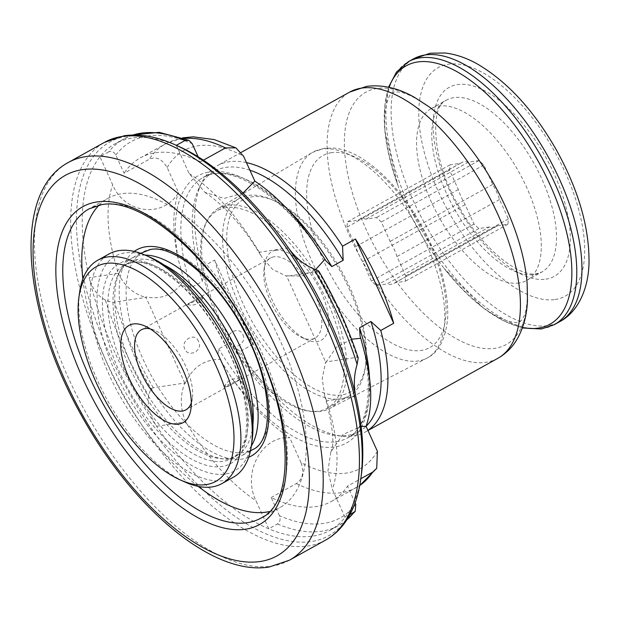 <?xml version="1.0" encoding="UTF-8"?>
<svg xmlns="http://www.w3.org/2000/svg" width="620" height="620" viewBox="0 0 620 620"><rect width="100%" height="100%" fill="white"/><g stroke="black" fill="none" stroke-linecap="round" stroke-linejoin="round"><path stroke-width="0.46" stroke-dasharray="3.1 2.33" d="M178.816 146.436A221.131 103.183 -119.1 0 0 176.305 145.351A221.131 103.183 60.9 0 0 132.231 138.051A221.131 103.183 -119.1 0 0 115.072 143.801A221.131 103.183 -119.1 0 0 99.959 156.767A221.131 103.183 -119.1 0 0 89.21 277.667A221.131 103.183 -119.1 0 0 156.62 426.273A221.131 103.183 -119.1 0 0 268.724 528.806A221.131 103.183 -119.1 0 0 312.798 536.106A221.131 103.183 60.9 0 0 329.956 530.356A221.131 103.183 60.9 0 0 345.069 517.39L332.374 489.405L327.957 470.75L330.793 452.058L342.806 434.535L361.119 426.514M355.787 504.308A215.241 100.432 60.9 0 1 279.442 515.732C280.705 519.482 280.046 522.226 277.458 523.954L268.724 528.806L256.029 500.821C241.986 472.82 261.942 435.449 289.726 437.736C269.413 424.165 250.17 404.387 231.988 378.401L220.007 359.344C218.062 353.54 217.667 350.044 218.813 348.843L230.16 342.535L240.002 351.517A152.334 71.083 -119.1 0 0 342.844 436.193A152.334 71.083 -119.1 0 0 353.47 435.961A152.334 71.083 60.9 0 0 365.288 432A152.334 71.083 60.9 0 0 367.916 430.381M185.775 421.918C180.18 408.882 179.854 395.924 184.783 383.044L153.318 387.748C151.419 387.988 149.877 390.585 148.676 395.545C147.32 405.922 149.963 416.167 156.62 426.273L185.775 421.918C206.793 457.064 230.214 483.36 256.029 500.821M279.442 515.732L271.188 497.542A196.563 91.721 -119.1 0 0 331.312 501.487A196.563 91.721 -119.1 0 0 347.533 486.119L360.825 478.733M377.386 451.259A181.823 84.839 60.9 0 1 301.041 462.675C304.281 472.448 302.692 479.423 296.259 483.6L271.188 497.542M301.041 462.675L289.726 437.736M349.835 514.74L345.069 517.39A221.131 103.183 -119.1 0 0 361.367 474.819M355.113 502.836L347.533 486.119M355.818 396.49L326.663 400.846C338.171 437.418 340.078 466.938 332.374 489.405M108.694 151.908L99.959 156.767L112.654 184.752C124.55 213.947 163.548 218.542 178.483 192.51L167.167 167.571C162.029 158.852 156.023 156.1 149.157 159.317L124.085 173.251L115.832 155.062C113.871 151.699 111.492 150.644 108.694 151.908A221.131 103.183 -119.1 0 1 123.806 138.942L115.072 143.801M176.336 145.328L188.999 173.337L204.918 192.332L224.076 198.423L243.001 193.076M198.129 156.767L200.431 161.835A196.563 91.721 -119.1 0 0 140.306 157.883A196.563 91.721 -119.1 0 0 124.085 173.251M203.422 160.169L200.431 161.835M214.69 260.067A152.334 71.083 -119.1 0 0 252.921 344.333L214.69 260.067L201.779 267.251L202.407 281.348L191.061 287.657C189.503 287.959 187.201 285.518 184.163 280.325L178.498 260.478C172.283 232.702 172.283 210.048 178.483 192.51M184.163 280.325C174.491 294.485 161.688 300.003 145.77 296.879L145.94 297.406L114.468 302.111C112.654 302.529 109.624 301.855 105.369 300.072A221.131 103.183 -119.1 0 0 148.676 395.545M105.369 300.072C97.309 295.678 91.923 288.215 89.21 277.667L118.358 273.312C106.857 236.739 104.95 207.22 112.654 184.752M118.358 273.312C124.465 286.06 133.657 294.089 145.94 297.406M184.783 383.044L145.77 296.879M185.085 383.548C192.324 367.544 203.965 359.476 220.007 359.344M252.921 344.333L240.002 351.517M246.435 162.579A152.334 71.083 60.9 0 0 229.075 161.75A152.334 71.083 -119.1 0 0 217.256 165.71A152.334 71.083 -119.1 0 0 201.849 182.551A152.334 71.083 -119.1 0 0 201.779 267.251M230.16 342.535A148.901 69.479 -119.1 0 0 337.079 435.651A148.901 69.479 -119.1 0 0 359.011 431.559A148.901 69.479 -119.1 0 0 366.087 426.265M351.563 339.202L336.249 347.394L325.849 362.499L286.533 275.83L301.731 276.094L315.603 269.623M326.663 400.846L324.678 395.7L322.214 378.58L325.678 361.971L357.143 357.267L358.182 357.942M325.849 362.499L325.678 361.971M318.866 271.242L286.828 276.334L286.533 275.83M288.409 247.884L259.253 252.239L261.578 256.719L272.575 269.367L286.828 276.334M259.253 252.239C238.227 217.093 214.815 190.797 188.999 173.337M249.876 170.167A148.901 69.479 -119.1 0 0 214.319 171.275A148.901 69.479 -119.1 0 0 199.26 187.744A148.901 69.479 -119.1 0 0 202.407 281.348M519.056 282.991A98.285 45.857 60.9 0 1 434.868 209.297A98.285 45.857 60.9 0 1 431.179 108.632A98.285 45.857 60.9 0 1 438.805 106.074A98.285 45.857 -119.1 0 1 523.001 179.769A98.285 45.857 -119.1 0 1 526.682 280.434A98.285 45.857 -119.1 0 1 519.056 282.991M489.304 226.99L478.841 228.555L473.982 224.053L465.186 204.662A36.363 16.965 60.9 0 1 458.327 189.542L449.531 170.151L449.95 164.866L460.412 163.3A36.363 16.965 60.9 0 1 461.264 162.75A36.363 16.965 60.9 0 1 468.565 162.083L479.028 160.518L483.887 165.013L492.683 184.411A36.363 16.965 60.9 0 1 499.542 199.524L508.338 218.914L507.92 224.208L497.457 225.765A36.363 16.965 60.9 0 1 496.604 226.315A36.363 16.965 60.9 0 1 489.304 226.99L386.733 284.007L376.27 285.572L371.411 281.069L362.615 261.679A36.363 16.965 60.9 0 1 355.756 246.566L346.96 227.168L347.378 221.883L357.841 220.317A36.363 16.965 60.9 0 1 358.693 219.767A36.363 16.965 60.9 0 1 365.994 219.1L376.456 217.535L381.315 222.03L390.112 241.428A36.363 16.965 60.9 0 1 396.971 256.541L405.767 275.931L405.348 281.224L394.886 282.79A36.363 16.965 60.9 0 1 394.033 283.332A36.363 16.965 60.9 0 1 386.733 284.007M478.841 228.555L376.27 285.572M217.984 208.607A114.499 53.428 -119.1 0 1 227.501 205.267A114.499 53.428 60.9 0 1 325.942 291.819A114.499 53.428 60.9 0 1 329.236 408.743A114.499 53.428 60.9 0 1 320.997 411.37A114.499 53.428 -119.1 0 1 313.015 411.541A114.499 53.428 -119.1 0 1 227.556 334.273A114.499 53.428 -119.1 0 1 207.041 220.906A114.499 53.428 -119.1 0 1 217.984 208.607L312.271 152.497A117.73 54.932 -119.1 0 0 317.711 273.42A117.73 54.932 -119.1 0 0 418.19 360.979A117.73 54.932 60.9 0 0 426.661 358.275A117.73 54.932 60.9 0 0 423.274 238.057A117.73 54.932 60.9 0 0 322.067 149.064A117.73 54.932 -119.1 0 0 312.271 152.497L324.268 148.273L333.8 148.048C341.705 148.847 349.851 151.582 358.228 156.263C382.153 170.252 403.333 193.456 421.794 225.881C440.006 259.23 448.64 289.935 447.686 318.006C445.617 339.295 438.611 352.718 426.661 358.275L329.236 408.743M226.129 207.692A113.026 52.739 -119.1 0 0 217.364 210.629A113.026 52.739 -119.1 0 0 205.933 223.13A113.026 52.739 -119.1 0 0 226.184 335.04A113.026 52.739 -119.1 0 0 310.543 411.308A113.026 52.739 -119.1 0 0 318.424 411.137A113.026 52.739 -119.1 0 0 327.19 408.2A113.026 52.739 -119.1 0 0 322.95 292.438A113.026 52.739 -119.1 0 0 226.129 207.692M274.838 201.004A110.073 51.359 60.9 0 1 365.707 364.467A110.073 51.359 60.9 0 1 341.527 394.971A110.073 51.359 -119.1 0 1 243.149 303.893A110.073 51.359 -119.1 0 1 251.65 196.827A110.073 51.359 60.9 0 1 274.838 201.004L271.978 199.725A113.026 52.739 60.9 0 0 248.163 195.44A113.026 52.739 -119.1 0 0 239.397 198.377A113.026 52.739 -119.1 0 0 243.637 314.146A113.026 52.739 -119.1 0 0 340.458 398.893A113.026 52.739 60.9 0 0 349.223 395.955L327.19 408.2M271.978 199.725A113.026 52.739 60.9 0 1 365.281 367.567A113.026 52.739 60.9 0 1 349.223 395.955M275.885 250.255A50.716 23.661 -119.1 0 0 264.748 264.314A50.716 23.661 -119.1 0 0 306.613 339.621A50.716 23.661 -119.1 0 0 317.293 341.543A50.716 23.661 -119.1 0 0 321.214 292.214A50.716 23.661 -119.1 0 0 275.885 250.255M274.094 256.788A45.803 21.367 -119.1 0 0 270.537 257.982A45.803 21.367 -119.1 0 0 264.035 269.483A45.803 21.367 -119.1 0 0 301.839 337.497A45.803 21.367 -119.1 0 0 311.488 339.233A45.803 21.367 -119.1 0 0 315.045 338.04A45.803 21.367 -119.1 0 0 313.325 291.129A45.803 21.367 -119.1 0 0 274.094 256.788M225.742 386.896L234.965 382.555L240.266 379.277L224.727 386.09L225.742 386.896M201.973 296.879L202.988 297.693L187.449 304.498L192.743 301.227L201.973 296.879M191.317 402.868A45.803 21.367 -119.1 0 0 192.386 398.342A45.803 21.367 -119.1 0 0 154.582 330.328A45.803 21.367 -119.1 0 0 150.164 328.84M242.908 334.777C247.558 343.519 232.213 352.051 229.276 342.356C223.897 333.715 239.243 325.19 242.908 334.777M198.439 341.426C195.501 331.731 180.157 340.264 184.806 349.006C188.472 358.593 203.817 350.06 198.439 341.426M233.306 477.261A127.767 59.621 60.9 0 1 223.394 480.578A127.767 59.621 -119.1 0 1 113.948 384.78A127.767 59.621 -119.1 0 1 109.151 253.913M79.608 292.338A127.767 59.621 -119.1 0 0 185.078 482.073M150.753 257.563A122.853 57.327 60.9 0 0 124.868 252.906A122.853 57.327 -119.1 0 0 115.382 372.395A122.853 57.327 -119.1 0 0 225.184 474.044A122.853 57.327 60.9 0 0 252.169 439.999M164.083 264.965A110.569 51.592 60.9 0 0 137.996 259.454A110.569 51.592 -119.1 0 0 129.41 262.33A110.569 51.592 -119.1 0 0 118.234 274.559A110.569 51.592 -119.1 0 0 138.043 384.036A110.569 51.592 -119.1 0 0 220.565 458.653A110.569 51.592 -119.1 0 0 228.276 458.482A110.569 51.592 60.9 0 0 236.856 455.607L231.787 458.428A110.569 51.592 60.9 0 1 223.208 461.303A110.569 51.592 -119.1 0 1 128.495 378.394A110.569 51.592 -119.1 0 1 124.349 265.151A110.569 51.592 -119.1 0 1 132.928 262.276A110.569 51.592 60.9 0 1 227.641 345.177A110.569 51.592 60.9 0 1 231.787 458.428C253.805 449.26 251.728 390.724 221.875 338.729C196.811 291.501 154.465 257.649 131.905 262.624L124.349 265.151L129.41 262.33M252.913 424.77A110.569 51.592 60.9 0 1 236.856 455.607M140.608 253.293L131.51 258.354A113.026 52.739 -119.1 0 1 140.283 255.417A113.026 52.739 60.9 0 1 145.181 255.083M251.333 446.043A113.026 52.739 60.9 0 1 241.343 455.925A113.026 52.739 60.9 0 1 232.57 458.862A113.026 52.739 -119.1 0 1 224.688 459.04A113.026 52.739 -119.1 0 1 140.329 382.765A113.026 52.739 -119.1 0 1 120.079 270.855A113.026 52.739 -119.1 0 1 131.51 258.354M151.675 249.077A113.026 52.739 -119.1 0 0 142.902 252.022A113.026 52.739 -119.1 0 0 147.149 367.784A113.026 52.739 -119.1 0 0 243.962 452.53A113.026 52.739 -119.1 0 0 252.735 449.593A113.026 52.739 -119.1 0 0 248.496 333.824A113.026 52.739 -119.1 0 0 151.675 249.077M198.16 486.375A176.909 82.545 60.9 0 1 82.855 278.954M99.115 205.127A176.909 82.545 60.9 0 1 108.066 198.292A176.909 82.545 60.9 0 1 121.799 193.696A176.909 82.545 -119.1 0 1 273.335 326.345A176.909 82.545 -119.1 0 1 279.976 507.54L260.981 518.095A176.909 82.545 -119.1 0 0 254.347 336.9A176.909 82.545 -119.1 0 0 102.804 204.251A176.909 82.545 60.9 0 0 89.071 208.855L108.066 198.292M269.444 511.539A176.909 82.545 -119.1 0 0 279.976 507.54M497.457 225.765L394.886 282.79M507.92 224.208L405.348 281.224M508.338 218.914L405.767 275.931M499.542 199.524L396.971 256.541M492.683 184.411L390.112 241.428M483.887 165.013L381.315 222.03M479.028 160.518L376.456 217.535M468.565 162.083L365.994 219.1M460.412 163.3L357.841 220.317M449.95 164.866L347.378 221.883M449.531 170.151L346.96 227.168M458.327 189.542L355.756 246.566M465.186 204.662L362.615 261.679M473.982 224.053L371.411 281.069M289.377 560.224A227.524 106.167 60.9 0 1 271.715 566.138A227.524 106.167 60.9 0 1 76.818 395.545A227.524 106.167 60.9 0 1 68.278 162.502M325.601 540.082A227.524 106.167 60.9 0 1 307.946 546.003A227.524 106.167 60.9 0 1 113.049 375.402A227.524 106.167 60.9 0 1 104.509 142.36M360.77 479.121A225.223 105.09 60.9 0 1 311.302 541.539A225.223 105.09 60.9 0 1 110.011 355.183A225.223 105.09 60.9 0 1 127.402 136.129A225.223 105.09 60.9 0 1 174.848 144.669M277.458 523.954A221.131 103.183 -119.1 0 0 338.69 525.496A221.131 103.183 -119.1 0 0 346.844 519.808M132.944 135.028A221.131 103.183 -119.1 0 0 123.806 138.942L132.649 135.036M115.832 155.062A215.241 100.432 60.9 0 1 192.177 143.646M167.167 167.571A181.823 84.839 60.9 0 1 243.521 156.155M312.565 240.428A152.83 71.308 -119.1 0 0 209.886 171.864A152.83 71.308 -119.1 0 0 178.498 260.478M184.21 138.43A196.563 91.721 -119.1 0 0 165.377 143.949A196.563 91.721 -119.1 0 0 149.157 159.317M497.775 358.352A152.334 71.083 60.9 0 1 485.948 362.312A152.334 71.083 60.9 0 1 355.454 248.093A152.334 71.083 60.9 0 1 349.742 92.062M369.543 377.968A148.901 69.479 60.9 0 1 347.665 437.867A148.901 69.479 60.9 0 1 218.813 348.843M231.988 378.401A152.83 71.308 -119.1 0 0 334.676 446.966A152.83 71.308 -119.1 0 0 366.063 358.352M153.318 387.748A215.241 100.432 60.9 0 1 114.468 302.111M318.3 271.63A215.241 100.432 60.9 0 1 357.143 357.267M191.061 287.657A148.901 69.479 60.9 0 1 202.972 177.583A148.901 69.479 60.9 0 1 286.758 208.452M522.358 327.941L503.207 320.734L483.298 307.993L444.137 268.437C468.418 297.856 489.482 315.324 507.315 320.842C512.926 322.408 516.538 322.927 518.15 322.408L521.598 320.261L523.28 317.448C526.628 311.705 527.914 300.359 527.124 283.41A144.359 67.363 60.9 0 1 494.915 348.347A144.359 67.363 -119.1 0 1 365.885 228.896A144.359 67.363 -119.1 0 1 377.038 88.482A144.359 67.363 60.9 0 1 428.885 106.686C414.493 96.844 404.031 91.931 397.498 91.946L394.126 92L390.685 94.147C389.438 95.472 388.104 98.619 386.678 103.587C381.881 121.613 385.586 148.777 397.792 185.078A147.847 68.99 -119.1 0 0 444.137 268.437A147.847 68.99 -119.1 0 0 522.513 327.5M389.011 87.335A147.847 68.99 -119.1 0 0 397.792 185.078L384.873 130.936L384.563 107.299L388.546 87.234M554.419 324.617A150.373 70.169 60.9 0 1 542.748 328.522A150.373 70.169 -119.1 0 1 413.943 215.776A150.373 70.169 -119.1 0 1 408.293 61.76M413.47 58.885A150.373 70.169 -119.1 0 0 419.112 212.9A150.373 70.169 -119.1 0 0 547.925 325.647A150.373 70.169 60.9 0 0 559.589 321.741M555.094 299.514A130.712 60.993 -119.1 0 0 565.192 172.375A130.712 60.993 -119.1 0 0 448.361 64.216A130.712 60.993 -119.1 0 0 438.262 191.355A130.712 60.993 -119.1 0 0 555.094 299.514M545.864 279.163A108.112 50.445 -119.1 0 0 554.21 174.011A108.112 50.445 -119.1 0 0 457.591 84.56A108.112 50.445 -119.1 0 0 449.236 189.712A108.112 50.445 -119.1 0 0 545.864 279.163M431.179 108.632L446.377 100.184A98.285 45.857 60.9 0 0 450.066 200.849A98.285 45.857 60.9 0 0 534.254 274.544A98.285 45.857 -119.1 0 0 541.88 271.986A98.285 45.857 -119.1 0 0 538.191 171.322A98.285 45.857 -119.1 0 0 454.003 97.627A98.285 45.857 60.9 0 0 446.377 100.184C430.753 103.92 430.233 158.472 458.862 206.251C481.345 248.512 519.94 278.024 536.812 273.668L541.88 271.986L526.682 280.434M331.506 152.667A109.872 51.266 -119.1 0 0 323.02 259.532A109.872 51.266 -119.1 0 0 421.22 350.44A109.872 51.266 60.9 0 0 429.707 243.575A109.872 51.266 60.9 0 0 331.506 152.667M128.278 260.423A114.499 53.428 60.9 0 1 230.617 355.159A114.499 53.428 60.9 0 1 221.774 466.527A114.499 53.428 -119.1 0 1 119.435 371.791A114.499 53.428 -119.1 0 1 128.278 260.423M248.659 457.289A117.94 55.033 60.9 0 1 242.172 459.064A117.94 55.033 60.9 0 1 142.584 373.449A117.94 55.033 60.9 0 1 134.215 251.426M296.259 483.6A196.563 91.721 -119.1 0 0 356.384 487.553A196.563 91.721 -119.1 0 0 359.747 485.475M346.681 520.048L338.69 525.496L329.956 530.356M140.306 157.883L165.377 143.949L182.598 137.834M241.25 152.365L217.256 165.71M337.079 435.651L342.844 436.193M359.011 431.559L347.665 437.867C368.512 427.544 375.17 386.221 360.096 336.172M330.793 452.058C334.862 444.362 332.824 425.576 324.678 395.7M204.918 192.332C219.643 202.562 226.982 210.366 237.716 222.727C245.388 231.694 253.347 243.024 261.578 256.719M325.779 260.702C287.2 196.951 228.733 160.301 202.972 177.583L214.319 171.275M199.26 187.744L201.849 182.551M367.97 430.512L365.288 432M310.543 411.308L313.015 411.541M205.933 223.13L207.041 220.906M239.397 198.377L217.364 210.629M365.707 364.467L365.281 367.567M301.839 337.497L306.613 339.621M264.035 269.483L264.748 264.314M315.045 338.04L237.251 381.285M234.965 382.555L185.884 409.843M240.266 379.277A12.78 12.78 0 0 0 224.727 386.09M270.537 257.982L192.743 301.227M190.464 302.498L141.375 329.778M220.565 458.653L224.688 459.04M118.234 274.559L120.079 270.855M250.441 450.864L241.343 455.925M154.582 330.328L145.041 326.081M192.386 398.342L190.96 408.681M187.449 304.498A12.78 12.78 0 0 0 202.988 297.693M394.033 283.332L496.604 226.315M358.693 219.767L461.264 162.75M331.312 501.487L359.74 485.53"/><path stroke-width="0.93" d="M355.113 502.836L355.787 504.308L355.198 511.345L349.835 514.74M361.119 426.514L366.071 426.312L377.386 451.259L376.72 468.286L372.604 472.184L360.825 478.733M318.3 271.63C319.928 271.537 318.432 270.622 313.829 268.902C303.924 264.779 295.453 257.773 288.409 247.884A221.131 103.183 -119.1 0 0 178.816 146.436L174.848 144.669A225.223 105.09 60.9 0 1 360.77 479.121L361.367 474.819A221.131 103.183 -119.1 0 0 355.818 396.49C353.493 385.725 353.927 375.022 357.128 364.366L358.182 357.942C348.548 328.499 335.443 299.599 318.866 271.242M288.409 247.884A221.131 103.183 60.9 0 1 355.818 396.49M132.649 135.036L159.224 132.331L188.953 140.337L185.039 140.492L176.336 145.328M188.953 140.337L192.177 143.646L198.129 156.767M182.598 137.834L193.277 136.834L214.256 139.593L235.879 147.855L225.502 147.901L203.422 160.169M235.879 147.855L243.521 156.155L254.835 181.094C275.14 194.665 294.384 214.442 312.565 240.428L325.779 260.702L331.824 266.608L343.17 260.299L342.542 246.194L355.454 239.018L393.685 323.284L380.765 330.46A152.334 71.083 60.9 0 1 367.916 430.381M243.001 193.076L254.835 181.094M366.087 426.265A148.901 69.479 -119.1 0 0 370.923 321.486L359.577 327.794L360.096 336.172L360.77 338.295L351.563 339.202M380.765 330.46L370.923 321.486M315.603 269.623L324.926 259.276M360.77 338.295L366.063 358.352C372.271 386.128 372.271 408.782 366.071 426.312M343.17 260.299A148.901 69.479 -119.1 0 0 249.876 170.167M246.435 162.579A152.334 71.083 60.9 0 1 342.542 246.194M393.685 323.284A152.334 71.083 -119.1 0 0 355.454 239.018M150.164 328.84A45.803 21.367 -119.1 0 0 144.933 328.592A45.803 21.367 -119.1 0 0 141.375 329.778A45.803 21.367 -119.1 0 0 143.096 376.689A45.803 21.367 -119.1 0 0 182.327 411.029A45.803 21.367 -119.1 0 0 185.884 409.843A45.803 21.367 -119.1 0 0 191.317 402.868M133.323 323.966A55.63 25.955 -119.1 0 0 129.03 378.076A55.63 25.955 -119.1 0 0 178.746 424.103A55.63 25.955 -119.1 0 0 190.96 408.681A55.63 25.955 -119.1 0 0 145.041 326.081A55.63 25.955 -119.1 0 0 133.323 323.966M78.895 297.507A122.853 57.327 -119.1 0 1 105.873 263.461A122.853 57.327 60.9 0 1 215.683 365.118A122.853 57.327 60.9 0 1 206.189 484.607A122.853 57.327 -119.1 0 1 180.311 479.95L185.078 482.073A127.767 59.621 -119.1 0 0 211.994 486.917A127.767 59.621 60.9 0 0 221.913 483.592A127.767 59.621 60.9 0 0 217.116 352.726A127.767 59.621 60.9 0 0 107.671 256.928A127.767 59.621 -119.1 0 0 97.751 260.253A127.767 59.621 -119.1 0 0 79.608 292.338L78.895 297.507A122.853 57.327 -119.1 0 0 180.311 479.95M97.751 260.253L109.151 253.913A127.767 59.621 -119.1 0 1 119.063 250.596A127.767 59.621 60.9 0 1 145.979 255.44A127.767 59.621 60.9 0 1 251.457 445.175A127.767 59.621 60.9 0 1 233.306 477.261L221.913 483.592M145.979 255.44L150.753 257.563A122.853 57.327 60.9 0 1 252.169 439.999L251.457 445.175M164.083 264.965A110.569 51.592 60.9 0 1 252.913 424.77M145.181 255.083A113.026 52.739 60.9 0 1 232.516 331.514A113.026 52.739 60.9 0 1 251.333 446.043M269.444 511.539A176.909 82.545 -119.1 0 1 266.251 512.136A176.909 82.545 60.9 0 1 198.16 486.375M82.855 278.954A176.909 82.545 60.9 0 1 99.115 205.127M260.106 561.519A217.697 101.579 60.9 0 1 65.534 381.393A217.697 101.579 60.9 0 1 82.352 169.655A217.697 101.579 60.9 0 1 276.923 349.781A217.697 101.579 60.9 0 1 260.106 561.519M245.458 529.232A181.823 84.839 -119.1 0 0 259.501 352.385A181.823 84.839 -119.1 0 0 96.999 201.942A181.823 84.839 -119.1 0 0 82.956 378.789A181.823 84.839 -119.1 0 0 245.458 529.232M289.377 560.224L269.158 567.013C212.799 576.344 133.292 508.764 82.243 416.904C22.994 312.565 11.021 193.223 68.278 162.502A227.524 106.167 60.9 0 1 85.932 156.589A227.524 106.167 60.9 0 1 280.837 327.182A227.524 106.167 60.9 0 1 289.377 560.224L325.601 540.082C333.211 535.827 339.683 529.961 345.014 522.49C353.16 510.927 358.414 496.465 360.77 479.121M68.278 162.502L104.509 142.36A227.524 106.167 60.9 0 1 122.163 136.447A227.524 106.167 60.9 0 1 317.068 307.047A227.524 106.167 60.9 0 1 325.601 540.082M346.844 519.808A221.131 103.183 -119.1 0 0 353.803 512.538M185.039 140.492A221.131 103.183 -119.1 0 0 132.944 135.028M225.502 147.901A196.563 91.721 -119.1 0 0 184.21 138.43M497.775 358.352C505.936 353.702 512.414 347.254 517.212 339.008C523.543 327.817 526.969 314.836 527.465 300.08L527.124 283.41A144.359 67.363 60.9 0 0 428.885 106.686L414.912 97.603C398.745 88.187 382.664 84.436 366.676 86.35L349.742 92.062A152.334 71.083 60.9 0 1 361.561 88.102A152.334 71.083 60.9 0 1 492.055 202.322A152.334 71.083 60.9 0 1 497.775 358.352L367.97 430.512M359.577 327.794A148.901 69.479 60.9 0 1 369.543 377.968M357.128 364.366A221.131 103.183 -119.1 0 0 313.829 268.902M286.758 208.452A148.901 69.479 60.9 0 1 331.824 266.608M522.513 327.5A147.847 68.99 -119.1 0 0 538.4 328.096A147.847 68.99 60.9 0 0 549.824 184.295A147.847 68.99 60.9 0 0 417.679 61.961A147.847 68.99 -119.1 0 0 389.011 87.335M388.546 87.234L396.474 72.059L408.293 61.76A150.373 70.169 -119.1 0 1 419.965 57.846A150.373 70.169 60.9 0 1 548.778 170.593A150.373 70.169 60.9 0 1 554.419 324.617L559.589 321.741A150.373 70.169 60.9 0 0 553.947 167.718A150.373 70.169 60.9 0 0 425.142 54.971A150.373 70.169 -119.1 0 0 413.47 58.885L430.257 53.219L445.013 52.987C456.118 54.304 467.186 58.14 478.206 64.488C508.106 82.367 534.207 110.957 556.528 150.234C578.786 190.557 589.612 228.462 589 263.957C588.024 291.586 576.499 312.953 559.589 321.741M134.215 251.426A117.94 55.033 60.9 0 1 145.87 246.768A117.94 55.033 60.9 0 1 248.302 338.032A117.94 55.033 60.9 0 1 248.659 457.289M247.256 522.699A176.909 82.545 60.9 0 1 95.713 390.05A176.909 82.545 60.9 0 1 89.071 208.855L101.525 204.693C138.663 196.85 205.739 251.069 245.76 326.221C293.074 408.952 297.244 502.239 260.981 518.095A176.909 82.545 -119.1 0 1 247.256 522.699M359.747 485.475A196.563 91.721 -119.1 0 0 372.604 472.184M104.509 142.36L124.209 135.749C139.841 133.564 156.721 136.54 174.848 144.669M349.742 92.062L241.25 152.365M522.358 327.941L541.469 328.964L554.419 324.617M408.293 61.76L413.47 58.885M250.441 450.864L252.735 449.593C274.675 440.805 272.893 380.781 242.188 327.469C216.543 279.015 172.933 244.396 150.397 249.519L140.608 253.293M359.74 485.53L376.72 468.286M346.681 520.048L355.198 511.345"/></g></svg>
